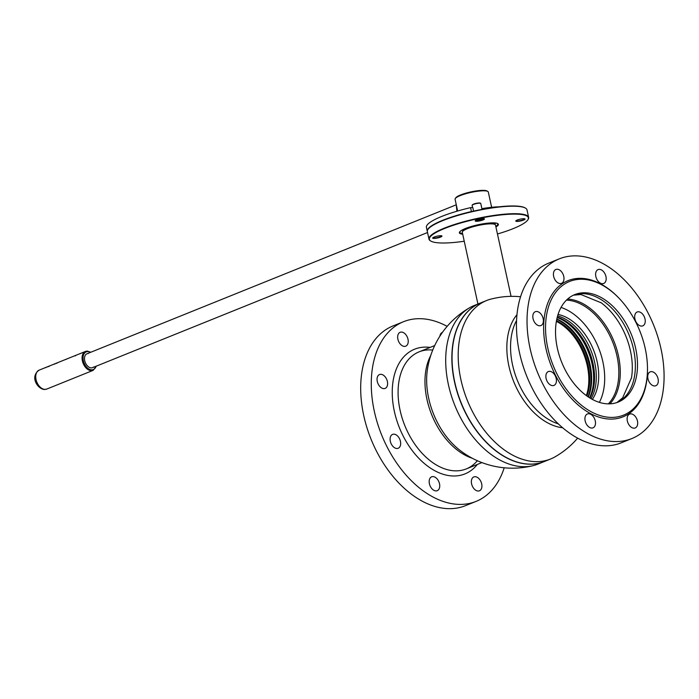 <?xml version="1.0" encoding="UTF-8"?>
<svg xmlns="http://www.w3.org/2000/svg" width="699" height="699" viewBox="0 0 699 699"><rect width="100%" height="100%" fill="white"/><g stroke="black" fill="none" stroke-linecap="round" stroke-linejoin="round"><path stroke-width="1.05" d="M480.318 303.051L474.167 305.533A85.461 55.3 68 0 0 469.789 307.656A85.461 55.3 68 0 0 448.4 384.607A85.461 55.3 68 0 0 523.997 466.696A85.461 55.3 68 0 0 533.486 465.551A85.461 55.3 68 0 0 538.108 464.04L544.259 461.558A85.461 55.3 -112 0 1 454.551 382.126A85.461 55.3 -112 0 1 480.318 303.051A85.461 55.3 -112 0 1 480.414 303.017M486.661 300.491L480.51 302.973A85.461 55.3 68 0 0 452.043 357.879A85.461 55.3 68 0 0 454.743 382.056A85.461 55.3 68 0 0 485.857 441.689A85.322 55.212 -112 0 1 485.805 441.637A85.322 55.212 -112 0 1 454.743 382.091A85.322 55.212 -112 0 1 452.043 357.958A85.322 55.212 -112 0 1 452.043 357.914A85.322 55.212 68 0 0 454.743 382.091A85.322 55.212 68 0 0 485.831 441.663A85.461 55.3 68 0 0 544.451 461.48L550.602 458.998A85.461 55.3 -112 0 1 536.491 461.655A85.461 55.3 -112 0 1 460.894 379.574A85.461 55.3 -112 0 1 486.661 300.491A85.461 55.3 -112 0 1 489.597 299.452A19.223 3.731 -12.3 0 1 503.726 296.787A85.916 85.916 0 0 1 520.572 296.743M533.486 465.551A85.916 85.916 0 0 1 459.488 449.964L459.488 449.964A64.535 41.765 -112 0 1 428.688 398.308A64.535 41.765 -112 0 1 427.316 370.217L427.316 370.217A85.916 85.916 0 0 1 469.789 307.656M556.378 321.365A49.638 32.119 -112 0 1 587.265 365.691A49.638 32.119 -112 0 1 586.321 395.59M588.042 396.805A50.87 32.914 68 0 0 589.371 365.175A50.87 32.914 68 0 0 556.78 319.294M493.616 223.173A17.003 3.303 -12.3 0 1 494.315 223.357L494.254 223.077M495.102 224.536A16.724 3.25 167.7 0 0 494.202 223.89L494.315 223.357M477.924 304.021L462.292 232.313A17.003 3.303 -12.3 0 1 463.053 230.985A17.003 3.303 -12.3 0 1 467.413 228.652A17.003 3.303 -12.3 0 1 494.263 224.178A17.003 3.303 -12.3 0 1 495.512 225.069L511.056 296.359M485.01 223.863A16.724 3.25 167.7 0 0 467.5 228.206A16.724 3.25 167.7 0 0 462.441 231.657M577.627 438.168A85.916 85.916 0 0 1 554.98 456.875A85.461 55.3 -112 0 1 550.602 458.998M516.98 314.664A64.535 41.765 68 0 0 508.881 365.961A64.535 41.765 68 0 0 562.599 427.753M567.623 299.05A59.022 38.192 -112 0 1 618.414 355.695A59.022 38.192 -112 0 1 609.904 403.856M566.478 300.116A58.27 37.711 -112 0 1 616.999 356.062A58.27 37.711 -112 0 1 608.34 403.882M600.773 302.475A59.022 38.192 -112 0 1 630.437 350.846A59.022 38.192 -112 0 1 631.398 378.386A59.022 38.192 -112 0 0 631.494 377.827A59.022 38.192 -112 0 0 630.437 350.846A59.022 38.192 -112 0 0 601.227 302.816A59.022 38.192 -112 0 0 600.773 302.475M599.349 402.379A58.27 37.711 68 0 0 602.861 361.767A58.27 37.711 68 0 0 561.044 307.438M574.395 333.685A56.768 36.732 68 0 0 570.812 329.299M588.313 396.98A51.333 33.22 68 0 0 591.197 378.439A51.333 33.22 68 0 0 589.589 365.219A51.333 33.22 68 0 0 571.791 330.33A51.333 33.22 68 0 0 556.841 318.98A50.179 32.469 -112 0 1 590.087 364.703A50.179 32.469 -112 0 1 588.331 396.997M591.214 379.863A56.768 36.732 68 0 0 590.751 374.218M594.735 362.72A49.804 32.233 -112 0 1 591.039 398.683A49.804 32.233 -112 0 0 590.978 350.557A49.804 32.233 -112 0 0 557.627 315.869A49.804 32.233 -112 0 1 594.735 362.72M558.064 314.428A49.804 32.233 -112 0 1 597.138 361.75A49.804 32.233 -112 0 1 592.35 399.409M557.304 317.075A49.638 32.119 -112 0 1 589.24 351.256A49.638 32.119 -112 0 1 589.965 398.046M504.197 467.788A96.899 62.7 -112 0 1 476.036 501.41A96.899 62.7 -112 0 1 374.332 411.353A96.899 62.7 -112 0 1 403.541 321.697A96.899 62.7 -112 0 1 447.142 326.363M476.036 501.41L465.464 505.674A96.899 62.7 -112 0 1 363.751 415.617A96.899 62.7 -112 0 1 392.96 325.961L403.541 321.697M481.69 483.883A7.479 4.841 68 0 0 473.843 476.928A7.479 4.841 68 0 0 471.589 483.857A7.479 4.841 68 0 0 479.435 490.803A7.479 4.841 68 0 0 481.69 483.883M442.432 332.383A7.479 4.841 68 0 0 442.336 332.427A7.479 4.841 68 0 0 439.916 336.123M407.998 339.251A7.479 4.841 68 0 0 400.143 332.296A7.479 4.841 68 0 0 397.888 339.216A7.479 4.841 68 0 0 405.735 346.171A7.479 4.841 68 0 0 407.998 339.251M387.386 381.488A7.479 4.841 68 0 0 379.54 374.533A7.479 4.841 68 0 0 377.285 381.453A7.479 4.841 68 0 0 385.132 388.408A7.479 4.841 68 0 0 387.386 381.488M400.44 441.34A7.479 4.841 68 0 0 392.585 434.394A7.479 4.841 68 0 0 390.33 441.314A7.479 4.841 68 0 0 398.185 448.26A7.479 4.841 68 0 0 400.44 441.34M439.505 483.752A7.479 4.841 68 0 0 431.65 476.805A7.479 4.841 68 0 0 429.396 483.725A7.479 4.841 68 0 0 437.242 490.681A7.479 4.841 68 0 0 439.505 483.752M462.694 234.174A19.965 3.879 -12.3 0 1 460.265 231.264A19.965 3.879 -12.3 0 1 465.385 228.521A19.965 3.879 -12.3 0 1 496.919 223.269A19.965 3.879 -12.3 0 1 495.914 226.93M495.792 226.38A19.38 3.766 167.7 0 0 496.596 223.191M432.934 237.677A4.421 0.856 167.7 0 0 432.934 237.686A4.421 0.856 167.7 0 0 435.634 237.896A4.421 0.856 167.7 0 0 440.239 236.76A4.421 0.856 167.7 0 0 441.567 235.808A4.421 0.856 167.7 0 0 441.567 235.799M434.105 237.066A4.762 0.926 -12.3 0 1 441.847 235.904A4.762 0.926 -12.3 0 1 440.536 237.083A4.762 0.926 -12.3 0 1 435.162 238.359A4.762 0.926 -12.3 0 1 432.725 237.887A4.762 0.926 -12.3 0 1 434.105 237.066M516.028 220.657A4.421 0.856 167.7 0 0 516.028 220.666A4.421 0.856 167.7 0 0 518.737 220.884A4.421 0.856 167.7 0 0 523.333 219.739A4.421 0.856 167.7 0 0 524.669 218.787A4.421 0.856 167.7 0 0 524.669 218.778M517.208 220.045A4.762 0.926 -12.3 0 1 524.94 218.883A4.762 0.926 -12.3 0 1 523.638 220.063A4.762 0.926 -12.3 0 1 518.265 221.347A4.762 0.926 -12.3 0 1 515.827 220.867A4.762 0.926 -12.3 0 1 517.208 220.045M427.91 229.482L428.164 229.097A50.66 9.838 -12.3 0 1 442.869 220.316A50.66 9.838 -12.3 0 1 525.194 207.935L525.587 208.18A51.001 9.9 167.7 0 0 442.712 220.639A51.001 9.9 167.7 0 0 427.91 229.482A51.001 9.9 167.7 0 0 427.342 231.605L428.976 239.102A51.001 9.9 -12.3 0 1 444.346 228.136A51.001 9.9 -12.3 0 1 497.435 214.942A51.001 9.9 -12.3 0 1 528.627 217.372A51.001 9.9 -12.3 0 1 528.06 219.503L527.806 219.888A50.66 9.838 167.7 0 0 501.856 214.838A50.66 9.838 167.7 0 0 444.651 228.459A50.66 9.838 167.7 0 0 430.767 241.041A50.66 9.838 167.7 0 0 464.241 241.234M430.767 241.041L430.374 240.806A51.001 9.9 -12.3 0 1 428.976 239.102M497.452 233.99A50.66 9.838 167.7 0 0 513.092 228.669A50.66 9.838 167.7 0 0 527.806 219.888M476.604 219.923A4.762 0.926 -12.3 0 1 484.337 218.761A4.762 0.926 -12.3 0 1 483.035 219.94A4.762 0.926 -12.3 0 1 477.662 221.225A4.762 0.926 -12.3 0 1 475.224 220.744A4.762 0.926 -12.3 0 1 476.604 219.923M481.034 220.176A4.421 0.856 167.7 0 0 482.729 219.617A4.421 0.856 167.7 0 0 484.066 218.665A4.421 0.856 167.7 0 0 484.066 218.656M475.425 220.535A4.421 0.856 167.7 0 0 475.425 220.543A4.421 0.856 167.7 0 0 478.614 220.692M528.627 217.372L526.994 209.883A51.001 9.9 167.7 0 0 525.587 208.18L524.538 207.586M460.519 231.054A19.38 3.766 167.7 0 0 462.581 233.623M462.537 233.44A2.377 0.463 -12.3 0 1 462.415 232.889M484.643 223.916L485.202 223.689A2.377 0.463 -12.3 0 1 486.259 223.348M488.959 223.06A2.377 0.463 -12.3 0 1 489.134 223.243L493.197 223.252A2.377 0.463 -12.3 0 1 495.434 223.077A2.377 0.463 -12.3 0 1 494.901 223.715L494.333 223.942M432.733 350.068A63.102 40.83 68 0 0 400.081 410.243A63.102 40.83 68 0 0 434.254 463.655A63.102 40.83 68 0 0 477.373 460.72M430.112 347.412A67.235 43.504 68 0 0 394.367 411.414A67.235 43.504 68 0 0 431.257 468.636A67.235 43.504 68 0 0 477.33 464.451M635.679 348.443A57.965 37.51 68 0 0 574.831 294.567A57.965 37.51 68 0 0 557.356 348.207A57.965 37.51 68 0 0 618.204 402.082A57.965 37.51 68 0 0 635.679 348.443M617.121 402.493A57.965 37.51 68 0 0 633.539 349.308A57.965 37.51 68 0 0 573.774 295.022M547.824 348.181A72.076 46.641 68 0 0 604.146 416.613A72.076 46.641 68 0 0 647.484 368.862A72.076 46.641 68 0 0 645.212 348.469A72.076 46.641 68 0 0 618.973 298.167A72.076 46.641 68 0 0 563.394 284.834A72.076 46.641 68 0 0 547.824 348.181M618.973 298.167L618.432 297.608A73.439 47.523 68 0 0 561.813 284.03A73.439 47.523 68 0 0 545.945 348.565A73.439 47.523 68 0 0 603.324 418.29A73.439 47.523 68 0 0 647.492 369.64L647.484 368.862M559.305 258.857L548.732 263.121A96.899 62.7 68 0 0 519.523 352.785A96.899 62.7 68 0 0 621.228 442.834L631.809 438.57A96.899 62.7 68 0 0 661.018 348.906A96.899 62.7 68 0 0 559.305 258.857A96.899 62.7 68 0 0 530.095 348.513A96.899 62.7 68 0 0 631.809 438.57M585.159 420.885A7.479 4.841 -112 0 1 587.413 413.965A7.479 4.841 -112 0 1 595.268 420.92A7.479 4.841 -112 0 1 593.014 427.84A7.479 4.841 -112 0 1 585.159 420.885M546.102 378.474A7.479 4.841 -112 0 1 548.357 371.553A7.479 4.841 -112 0 1 556.203 378.5A7.479 4.841 -112 0 1 553.949 385.42A7.479 4.841 -112 0 1 546.102 378.474M533.049 318.613A7.479 4.841 -112 0 1 535.303 311.693A7.479 4.841 -112 0 1 543.158 318.648A7.479 4.841 -112 0 1 540.904 325.568A7.479 4.841 -112 0 1 533.049 318.613M553.652 276.385A7.479 4.841 -112 0 1 555.906 269.456A7.479 4.841 -112 0 1 563.761 276.411A7.479 4.841 -112 0 1 561.507 283.331A7.479 4.841 -112 0 1 553.652 276.385M595.845 276.507A7.479 4.841 -112 0 1 598.099 269.587A7.479 4.841 -112 0 1 605.954 276.542A7.479 4.841 -112 0 1 603.7 283.462A7.479 4.841 -112 0 1 595.845 276.507M634.91 318.919A7.479 4.841 -112 0 1 637.165 311.999A7.479 4.841 -112 0 1 645.011 318.954A7.479 4.841 -112 0 1 642.757 325.874A7.479 4.841 -112 0 1 634.91 318.919M647.956 378.779A7.479 4.841 -112 0 1 650.21 371.859A7.479 4.841 -112 0 1 658.065 378.806A7.479 4.841 -112 0 1 655.811 385.734A7.479 4.841 -112 0 1 647.956 378.779M627.352 421.016A7.479 4.841 -112 0 1 629.607 414.096A7.479 4.841 -112 0 1 637.462 421.043A7.479 4.841 -112 0 1 635.208 427.963A7.479 4.841 -112 0 1 627.352 421.016M498.885 206.825A33.998 6.597 167.7 0 0 481.891 208.678M472.585 211.343L471.432 211.544A51.001 9.9 167.7 0 0 427.272 231.282A51.001 9.9 167.7 0 0 427.316 231.439M472.804 207.551L473.581 211.124L472.804 207.551L470.584 207.638A51.001 9.9 167.7 0 0 426.416 227.367L427.272 231.282M491.633 207.297L488.304 192.033A17.003 3.303 167.7 0 0 487.841 191.465A17.003 3.303 167.7 0 0 483.717 190.801A17.003 3.303 167.7 0 0 466.74 193.466A17.003 3.303 167.7 0 0 455.276 198.56A17.003 3.303 167.7 0 0 455.084 199.276L457.644 211.011M487.841 191.465L487.046 190.984A16.322 3.172 167.7 0 0 483.096 190.346A16.322 3.172 167.7 0 0 466.792 192.907A16.322 3.172 167.7 0 0 455.792 197.8L455.276 198.56M456.91 211.22L456.255 204.624M47.829 366.73L46.667 367.106M49.035 366.468L48.362 366.512M88.205 353.545A7.479 4.841 68 0 0 84.719 360.701A7.479 4.841 68 0 0 91.333 367.884A7.479 4.841 68 0 0 93.622 366.966M67.314 358.779L66.038 359.382M46.58 367.228L45.12 367.814M45.313 367.744L46.387 367.307M62.167 360.859A10.232 6.623 68 0 0 62.001 360.902L61.617 361.06A10.232 6.623 -112 0 1 61.783 361.007M60.027 361.715A10.232 6.623 68 0 0 59.869 361.767L59.485 361.916A10.232 6.623 -112 0 1 59.642 361.872M57.467 362.755L56.593 363.419M52.713 364.668L52.163 364.887M54.732 363.856L54.094 364.092L54.889 364.1M69.446 357.914A10.232 6.623 68 0 0 69.297 357.958L68.939 358.106A10.232 6.623 -112 0 1 69.096 358.054M76.104 355.232L75.239 355.896M78.943 354.087L77.414 354.699M81.364 353.109L80.097 353.711M64.177 360.046L63.609 360.273M50.564 365.533L49.996 365.769M491.554 206.913A2.036 1.503 -89.8 0 0 491.484 206.161A2.036 1.503 -89.8 0 0 491.257 205.558M482.039 209.377L480.763 203.505A4.421 0.856 167.7 0 0 480.641 203.357A4.421 0.856 167.7 0 0 473.459 204.44A4.421 0.856 167.7 0 0 472.174 205.2A4.421 0.856 167.7 0 0 472.122 205.392L472.568 207.428M472.174 205.2L472.428 204.816A4.08 0.795 -12.3 0 1 473.616 204.117A4.08 0.795 -12.3 0 1 480.248 203.112L480.641 203.357M480.475 219.407L480.632 220.133L481.366 219.967L481.393 218.708M482.721 218.586A3.74 0.725 -12.3 0 1 483.402 218.918A3.74 0.725 -12.3 0 1 482.957 219.329L478.439 219.923L477.828 220.368L480.632 220.133M482.258 219.687A2.831 0.55 167.7 0 0 481.436 219.137A2.831 0.55 167.7 0 0 477.81 219.967A2.831 0.55 167.7 0 0 477.653 220.735L476.901 220.701A3.74 0.725 -12.3 0 1 476.133 220.5A3.74 0.725 -12.3 0 1 476.613 219.914M477.653 220.735A2.831 0.55 167.7 0 0 481.008 220.194M472.297 458.256A63.102 40.83 -112 0 1 426.958 399.4A63.102 40.83 -112 0 1 430.794 355.363M586.915 396.018A49.638 32.119 68 0 0 588.139 365.332A49.638 32.119 68 0 0 556.509 320.649M516.561 320.492A63.102 40.83 68 0 0 512.55 364.878A63.102 40.83 68 0 0 558.256 423.847M557.19 317.512A50.179 32.469 -112 0 1 592.053 363.908A50.179 32.469 -112 0 1 589.58 397.801M471.432 211.544L470.584 207.638M46.754 389.063L44.5 389.5C37.659 389.142 29.594 376.805 39.127 370.147A10.197 6.597 68 0 0 36.383 380.841A10.197 6.597 68 0 0 45.077 389.387A10.197 6.597 68 0 0 46.754 389.063L93.107 370.374L96.418 366.101M87.157 351.134A10.197 6.597 68 0 0 85.47 351.448A10.197 6.597 68 0 0 82.727 362.143A10.197 6.597 68 0 0 91.42 370.688A10.197 6.597 68 0 0 93.107 370.374M90.503 352.357A9.515 6.16 68 0 0 87.777 351.597A9.515 6.16 68 0 0 83.338 360.701A9.515 6.16 68 0 0 91.761 369.841A9.515 6.16 68 0 0 96.104 366.232M481.917 462.598L466.32 468.889M434.708 345.559L419.103 351.85M573.451 295.179L580.956 294.532L601.227 302.816M616.789 402.607L622.643 397.853L631.494 377.827M92.565 367.657L427.543 232.522M86.973 353.781L456.211 204.824M39.127 370.147L85.47 351.448L87.305 351.108L90.818 352.226"/></g></svg>
